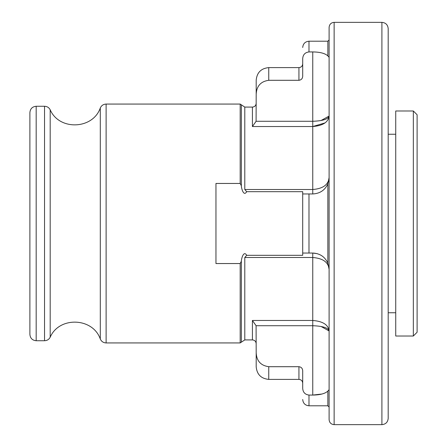 <?xml version="1.0" encoding="UTF-8"?>
<svg xmlns="http://www.w3.org/2000/svg" width="447" height="447" viewBox="0 0 447 447"><rect width="100%" height="100%" fill="white"/><g stroke="black" fill="none" stroke-linecap="round" stroke-linejoin="round"><path stroke-width="0.67" d="M298.931 366.702L298.931 379.391L268.759 379.391C261.121 378.648 256.93 374.457 256.187 366.819L256.187 352.906C256.656 361.008 260.847 365.612 268.759 366.702L298.931 366.702C301.289 367.026 302.546 368.389 302.703 370.798L302.703 388.376C302.988 392.343 305.083 394.572 308.989 395.07L312.76 395.07L321.974 394.019M329.104 389.678L327.847 391.114C325.053 393.662 320.024 394.98 312.76 395.07L312.76 325.712L256.092 325.712L252.415 320.471L312.76 320.471C322.851 321.276 328.299 324.773 329.104 330.97C328.305 327.863 322.857 326.109 312.76 325.712L312.76 257.494L244.794 257.494L246.694 255.315C243.738 250.158 241.374 258.534 241.341 261.238L240.184 263.546L215.957 263.546L215.957 183.454L240.184 183.454L241.341 185.762C241.374 188.472 243.738 196.842 246.694 191.685L244.794 189.506L244.794 107.084L241.341 104.821L241.341 185.762M256.187 94.093L256.092 121.288L312.76 121.288L312.76 51.93L308.989 51.93C305.083 52.428 302.988 54.657 302.703 58.624L302.703 76.202C302.546 78.611 301.289 79.974 298.931 80.298L268.759 80.298C260.847 81.393 256.656 85.992 256.187 94.093L256.187 80.181C256.93 72.543 261.121 68.352 268.759 67.609L268.759 80.298M246.694 255.315L302.703 255.315L302.703 193.959M317.124 253.639L312.76 253.047C319.845 253.388 324.874 256.74 327.847 263.099L329.104 269.385C328.439 262.277 322.991 258.316 312.76 257.494L312.76 253.047L308.989 253.047L308.989 193.953L302.703 193.953L302.703 191.685L246.694 191.685M308.989 253.047L303.01 253.047M312.76 51.93C319.991 52.014 325.019 53.333 327.847 55.886L329.104 57.322M327.847 183.901C324.913 190.232 319.884 193.585 312.76 193.953L312.76 189.506C322.991 188.684 328.439 184.723 329.104 177.615L327.847 183.901L327.847 263.099L329.104 269.385M308.989 193.953L312.76 193.953M256.092 325.712L256.187 352.906M244.794 189.506L312.76 189.506L312.76 121.288C322.857 120.891 328.305 119.137 329.104 116.03C328.299 122.227 322.851 125.724 312.76 126.529L252.415 126.529L256.092 121.288M241.341 261.238L241.341 342.178L240.184 342.933L106.118 342.933C103.38 342.804 101.441 341.497 100.296 339.01L100.296 107.99C101.441 105.503 103.38 104.196 106.118 104.067L106.118 342.933M29.893 334.445L29.893 112.555C30.267 108.733 32.363 106.637 36.179 106.269L36.179 340.731C32.363 340.363 30.267 338.267 29.893 334.445M100.296 339.01C92.825 317.443 59.172 316.241 50.187 337.222C48.974 339.463 47.091 340.631 44.544 340.731L36.179 340.731M329.104 419.621L329.104 27.379C329.428 24.294 331.104 22.618 334.132 22.35L334.132 424.65C331.076 424.354 329.4 422.678 329.104 419.621M381.906 424.65L381.906 22.35C385.722 22.724 387.817 24.82 388.192 28.636L388.192 418.364C387.817 422.18 385.722 424.276 381.906 424.65L334.132 424.65M388.192 373.105L388.192 73.895M395.735 312.76L388.192 312.76M395.735 336.021L395.735 110.985L413.335 110.985L413.335 336.021L395.735 336.021M413.335 110.985L417.107 114.756L417.107 332.244L413.335 336.021M329.104 177.615L328.612 181.594M329.104 116.047L320.957 120.567M312.76 126.529L324.997 122.925M320.985 326.439L329.104 330.97M327.847 391.114L327.847 405.792L308.989 405.792L308.989 395.07M308.989 51.93L308.989 41.208C305.172 41.582 303.077 43.677 302.703 47.494M327.847 55.886L327.847 41.208L308.989 41.208M256.187 343.687C255.941 341.374 254.684 340.117 252.415 339.916L252.415 320.471M268.759 379.391L268.759 366.702M252.415 126.529L252.415 107.084C254.684 106.883 255.941 105.626 256.187 103.313M298.931 80.298L298.931 67.609L268.759 67.609M240.184 342.933L240.184 263.546M240.184 183.454L240.184 104.067L106.118 104.067M241.341 342.178L244.794 339.916L244.794 257.494M44.544 340.731L44.544 106.269L36.179 106.269M50.187 337.222L50.187 109.778C59.172 130.759 92.825 129.557 100.296 107.99M308.989 405.792C305.172 405.418 303.077 403.323 302.703 399.506M327.847 405.792L329.104 407.049M327.847 41.208L329.104 39.951M298.931 379.391C301.222 379.615 302.479 380.872 302.703 383.163M298.931 67.609C301.222 67.385 302.479 66.128 302.703 63.837M240.184 104.067L241.341 104.821M252.415 339.916L244.794 339.916M252.415 107.084L244.794 107.084M44.544 106.269C47.091 106.369 48.974 107.537 50.187 109.778M381.906 22.35L334.132 22.35M395.735 134.24L388.192 134.24"/></g></svg>
